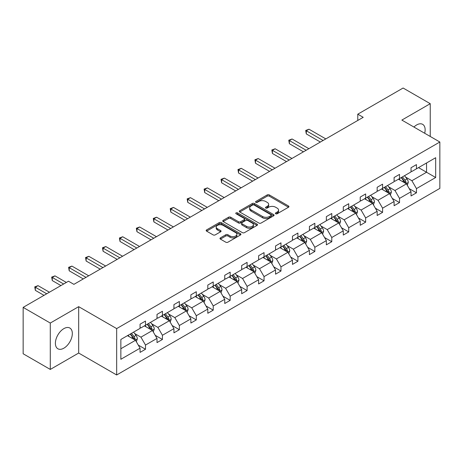 <?xml version="1.0" encoding="UTF-8"?>
<svg xmlns="http://www.w3.org/2000/svg" width="463" height="463" viewBox="0 0 463 463"><rect width="100%" height="100%" fill="white"/><g stroke="black" fill="none" stroke-linecap="round" stroke-linejoin="round"><path stroke-width="0.69" d="M275.688 213.767A1.053 0.608 0 0 0 277.181 213.767L288.501 207.227A1.505 0.868 0 0 0 288.941 206.614A1.505 0.868 0 0 0 288.501 206L269.321 194.923A1.505 0.868 0 0 0 267.186 194.923L255.865 201.463A1.053 0.608 0 0 0 255.559 201.891A1.053 0.608 0 0 0 255.865 202.319A1.053 0.608 0 0 0 257.359 202.319L258.823 201.474A4.821 2.784 0 0 1 265.646 201.474L267.244 202.4A4.821 2.784 0 0 1 268.656 204.368A4.821 2.784 0 0 1 267.244 206.336L265.779 207.181A1.053 0.608 0 0 0 265.467 207.615A1.053 0.608 0 0 0 265.779 208.043A1.053 0.608 0 0 0 267.267 208.043L268.731 207.198A4.821 2.784 0 0 1 275.554 207.198L277.152 208.119A4.821 2.784 0 0 1 278.564 210.092A4.821 2.784 0 0 1 277.152 212.06L275.688 212.905A1.053 0.608 0 0 0 275.375 213.333A1.053 0.608 0 0 0 275.688 213.767L275.688 212.905M63.859 348.188A11.974 6.916 120 0 0 71.684 337.631A11.974 6.916 120 0 0 69.849 328.035A11.974 6.916 120 0 0 63.859 328.632A11.974 6.916 120 0 0 56.035 339.182A11.974 6.916 120 0 0 57.869 348.778A11.974 6.916 120 0 0 63.859 348.188M424.681 133.257A11.974 6.916 120 0 0 422.661 124.344A11.974 6.916 120 0 0 416.671 124.935A11.974 6.916 120 0 0 413.928 127.047M220.411 237.866A1.505 0.868 0 0 0 219.971 238.48A1.505 0.868 0 0 0 220.411 239.093L225.794 242.201A1.505 0.868 0 0 0 227.923 242.201L240.494 234.944A1.505 0.868 0 0 0 240.939 234.33A1.505 0.868 0 0 0 240.494 233.711L221.314 222.639A1.505 0.868 0 0 0 219.184 222.639L206.614 229.897A1.505 0.868 0 0 0 206.168 230.516A1.505 0.868 0 0 0 206.614 231.13L213.113 234.88A1.505 0.868 0 0 0 215.243 234.88L220.625 231.778A1.505 0.868 0 0 0 221.065 231.159A1.505 0.868 0 0 0 220.625 230.545L217.402 228.681A4.034 2.327 0 0 1 216.221 227.038A4.034 2.327 0 0 1 218.71 224.891A4.034 2.327 0 0 1 223.102 225.394L235.725 232.681A4.034 2.327 0 0 1 236.906 234.33A4.034 2.327 0 0 1 234.423 236.477A4.034 2.327 0 0 1 230.024 235.974L227.923 234.758A1.505 0.868 0 0 0 225.794 234.758L220.411 237.866L220.411 239.093M78.675 306.662L50.288 323.052L23.15 307.386L23.15 353.767L50.288 369.433L78.675 353.043L116.67 374.978L116.67 328.597L78.675 306.662L78.675 353.043M430.243 136.469L430.243 103.689L401.855 120.079L439.85 142.014L116.67 328.597M430.243 103.689L403.105 88.022L357.777 114.187L357.777 120.455M23.15 307.386L68.472 281.215L73.901 284.351L363.206 117.318L357.777 114.187M258.933 223.068A1.505 0.868 0 0 0 261.063 223.068L273.633 215.81A1.505 0.868 0 0 0 274.079 215.197A1.505 0.868 0 0 0 273.633 214.577L254.453 203.506A1.505 0.868 0 0 0 252.323 203.506L239.753 210.763A1.505 0.868 0 0 0 239.307 211.383A1.505 0.868 0 0 0 239.753 211.996L258.933 223.068M236.495 213.993A1.053 0.608 0 0 1 237.565 214.143L237.565 212.887L257.063 224.144A1.505 0.868 0 0 1 257.509 224.763A1.505 0.868 0 0 1 257.063 225.377L244.493 232.634A1.505 0.868 0 0 1 242.363 232.634L223.183 221.563L228.56 218.478L228.56 217.228L223.183 220.33A1.505 0.868 0 0 0 222.738 220.949A1.505 0.868 0 0 0 223.183 221.563L223.183 220.33M228.56 218.478A1.505 0.868 0 0 1 230.696 218.478L230.696 217.228A1.505 0.868 0 0 0 228.56 217.228M230.696 217.228L238.474 221.719A1.505 0.868 0 0 0 240.604 221.719L244.175 219.653A1.505 0.868 0 0 0 244.614 219.04A1.505 0.868 0 0 0 244.175 218.426L236.072 213.75A1.053 0.608 0 0 1 235.765 213.321A1.053 0.608 0 0 1 236.414 212.754A1.053 0.608 0 0 1 237.565 212.887M50.288 323.052L50.288 369.433M120.855 339.472L140.069 328.383L140.069 324.181L145.498 321.05L145.498 325.246L157.003 318.602L157.003 314.406L162.432 311.269L162.432 315.471L173.938 308.827L173.938 304.625L179.366 301.494L179.366 305.69L190.872 299.046L190.872 294.85L196.3 291.713L196.3 295.915L207.806 289.271L207.806 285.069L213.235 281.938L213.235 286.14L224.74 279.496L224.74 275.294L230.169 272.163L230.169 276.359L241.674 269.715L241.674 265.519L247.103 262.382L247.103 266.584L258.614 259.94L258.614 255.738L264.043 252.607L264.043 256.803L275.549 250.159L275.549 245.963L280.977 242.826L280.977 247.028L292.483 240.384L292.483 236.182L297.912 233.051L297.912 237.253L309.417 230.609L309.417 226.407L314.846 223.276L314.846 227.472L326.351 220.828L326.351 216.632L331.78 213.495L331.78 217.697L343.286 211.053L343.286 206.851L348.714 203.72L348.714 207.916L360.226 201.272L360.226 197.076L365.648 193.939L365.648 198.141L377.16 191.497L377.16 187.295L382.588 184.164L382.588 188.366L394.094 181.722L394.094 177.52L399.523 174.389L399.523 178.585L411.028 171.941L411.028 167.745L416.457 164.608L416.457 168.81L435.671 157.715L435.671 177.52L416.457 188.615L416.457 192.816L411.028 195.947L411.028 191.746L399.523 198.39L399.523 202.591L394.094 205.722L394.094 201.527L382.588 208.171L382.588 212.367L377.16 215.503L377.16 211.302L365.648 217.946L365.648 222.147L360.226 225.278L360.226 221.082L348.714 227.727L348.714 231.922L343.286 235.059L343.286 230.858L331.78 237.502L331.78 241.703L326.351 244.834L326.351 240.633L314.846 247.277L314.846 251.478L309.417 254.609L309.417 250.414L297.912 257.058L297.912 261.254L292.483 264.39L292.483 260.189L280.977 266.833L280.977 271.034L275.549 274.165L275.549 269.97L264.043 276.614L264.043 280.81L258.614 283.946L258.614 279.745L247.103 286.389L247.103 290.585L241.674 293.721L241.674 289.52L230.169 296.164L230.169 300.365L224.74 303.496L224.74 299.301L213.235 305.945L213.235 310.141L207.806 313.277L207.806 309.076L196.3 315.72L196.3 319.921L190.872 323.052L190.872 318.857L179.366 325.495L179.366 329.697L173.938 332.833L173.938 328.632L162.432 335.276L162.432 339.472L157.003 342.608L157.003 338.407L145.498 345.051L145.498 349.252L140.069 352.384L140.069 348.188L120.855 359.282L120.855 339.472M116.67 374.978L439.85 188.395L439.85 142.014M144.41 325.871L152.443 330.513L140.937 337.157L134.652 333.528M140.937 337.157L145.498 345.051M152.443 330.513L157.003 338.407M140.069 327.376L140.937 327.879L145.498 325.246M161.344 316.096L169.377 320.732L157.871 327.376L151.586 323.753M157.871 327.376L162.432 335.276M169.377 320.732L173.938 328.632M157.003 317.601L157.871 318.104L162.432 315.471M178.278 306.321L186.311 310.957L174.806 317.601L168.52 313.972M174.806 317.601L179.366 325.495M186.311 310.957L190.872 318.857M173.938 307.826L174.806 308.323L179.366 305.69M195.212 296.54L203.245 301.181L191.74 307.826L185.455 304.197M191.74 307.826L196.3 315.72M203.245 301.181L207.806 309.076M190.872 298.045L191.74 298.548L196.3 295.915M212.147 286.765L220.185 291.401L208.674 298.045L202.395 294.416M208.674 298.045L213.235 305.945M220.185 291.401L224.74 299.301M207.806 288.27L208.674 288.767L213.235 286.14M229.087 276.984L237.12 281.626L225.608 288.27L219.329 284.641M225.608 288.27L230.169 296.164M237.12 281.626L241.674 289.52M224.74 278.489L225.608 278.992L230.169 276.359M246.021 267.209L254.054 271.845L242.548 278.489L236.263 274.866M242.548 278.489L247.103 286.389M254.054 271.845L258.614 279.745M241.674 268.714L242.548 269.217L247.103 266.584M262.955 257.434L270.988 262.07L259.483 268.714L253.197 265.085M259.483 268.714L264.043 276.614M270.988 262.07L275.549 269.97M258.614 258.939L259.483 259.436L264.043 256.803M279.889 247.653L287.922 252.294L276.417 258.939L270.132 255.31M276.417 258.939L280.977 266.833M287.922 252.294L292.483 260.189M275.549 249.158L276.417 249.661L280.977 247.028M296.824 237.878L304.857 242.514L293.351 249.158L287.066 245.529M293.351 249.158L297.912 257.058M304.857 242.514L309.417 250.414M292.483 239.383L293.351 239.88L297.912 237.253M313.758 228.097L321.791 232.739L310.285 239.383L304 235.754M310.285 239.383L314.846 247.277M321.791 232.739L326.351 240.633M309.417 229.602L310.285 230.105L314.846 227.472M330.692 218.322L338.731 222.958L327.219 229.602L320.94 225.979M327.219 229.602L331.78 237.502M338.731 222.958L343.286 230.858M326.351 219.827L327.219 220.33L331.78 217.697M347.632 208.547L355.665 213.183L344.154 219.827L337.874 216.198M344.154 219.827L348.714 227.727M355.665 213.183L360.226 221.082M343.286 210.052L344.154 210.549L348.714 207.916M364.566 198.766L372.599 203.407L361.094 210.052L354.808 206.423M361.094 210.052L365.648 217.946M372.599 203.407L377.16 211.302M360.226 200.271L361.094 200.774L365.648 198.141M381.5 188.991L389.533 193.627L378.028 200.271L371.743 196.642M378.028 200.271L382.588 208.171M389.533 193.627L394.094 201.527M377.16 190.496L378.028 190.993L382.588 188.366M398.435 179.216L406.468 183.852L394.962 190.496L388.677 186.867M394.962 190.496L399.523 198.39M406.468 183.852L411.028 191.746M394.094 180.715L394.962 181.218L399.523 178.585M418.517 167.618L426.55 172.253L411.896 180.715L405.611 177.092M411.896 180.715L416.457 188.615M435.671 177.52L426.55 172.253L426.55 162.982L435.671 157.715M411.028 170.94L411.896 171.443L416.457 168.81M120.855 348.749L135.509 340.288L127.475 335.652M135.509 340.288L140.069 348.188M409.234 188.644L416.457 192.816M392.3 198.424L399.523 202.591M375.366 208.2L382.588 212.367M358.431 217.98L365.648 222.147M341.497 227.755L348.714 231.922M324.563 237.531L331.78 241.703M307.629 247.311L314.846 251.478M290.689 257.087L297.912 261.254M273.755 266.867L280.977 271.034M256.82 276.642L264.043 280.81M239.886 286.418L247.103 290.585M222.952 296.198L230.169 300.365M206.018 305.974L213.235 310.141M189.083 315.754L196.3 319.921M172.143 325.53L179.366 329.697M155.209 335.305L162.432 339.472M138.275 345.085L145.498 349.252M276.11 213.912L277.152 213.31A4.821 2.784 0 0 0 278.564 211.342L278.564 210.092M268.656 204.368L268.656 205.624A4.821 2.784 0 0 1 267.244 207.592L266.196 208.194M288.478 207.239L269.321 196.179A1.505 0.868 0 0 0 267.186 196.179L256.288 202.47M273.616 215.822L254.453 204.762A1.505 0.868 0 0 0 252.323 204.762L239.77 212.008M270.971 215.625A1.053 0.608 0 0 0 271.277 215.197A1.053 0.608 0 0 0 270.971 214.763L254.135 205.045A1.053 0.608 0 0 0 252.642 205.045L251.096 205.937A4.821 2.784 0 0 0 249.684 207.904A4.821 2.784 0 0 0 251.096 209.872L262.608 216.516A4.821 2.784 0 0 0 269.425 216.516L270.971 215.625L270.971 216.881A1.053 0.608 0 0 0 271.277 216.447L271.277 215.197M249.684 207.904L249.684 209.16A4.821 2.784 0 0 0 251.096 211.128L251.096 209.872M270.971 216.881L269.425 217.772A4.821 2.784 0 0 1 262.608 217.772L251.096 211.128M230.696 218.478L238.474 222.969A1.505 0.868 0 0 0 240.604 222.969L244.175 220.909A1.505 0.868 0 0 0 244.614 220.295L244.614 219.04M237.565 214.143L257.046 225.388M246.542 226.378A4.034 2.327 0 0 0 250.934 226.882A4.034 2.327 0 0 0 253.423 224.729A4.034 2.327 0 0 0 252.242 223.085L247.798 220.515A1.505 0.868 0 0 0 245.662 220.515L242.097 222.576A1.505 0.868 0 0 0 241.651 223.195A1.505 0.868 0 0 0 242.097 223.808L246.542 226.378L246.542 227.628A4.034 2.327 0 0 0 250.934 228.137A4.034 2.327 0 0 0 253.423 225.985L253.423 224.729M241.651 223.195L241.651 224.445A1.505 0.868 0 0 0 242.097 225.064L242.097 223.808M246.542 227.628L242.097 225.064M236.906 234.33L236.906 235.58A4.034 2.327 0 0 1 234.423 237.733A4.034 2.327 0 0 1 230.024 237.23L227.923 236.014A1.505 0.868 0 0 0 225.794 236.014L220.429 239.105M216.221 227.038L216.221 228.294A4.034 2.327 0 0 0 217.402 229.937L217.402 228.681M220.602 231.789L217.402 229.937M240.476 234.955L221.314 223.895A1.505 0.868 0 0 0 219.184 223.895L206.631 231.141M407.295 185.281L408.291 182.399A4.069 2.35 -120 0 0 406.994 178.932L404.558 175.68M400.182 180.223L399.129 178.811M325.807 138.912L309.018 129.218L306.303 130.786L306.303 133.917L320.379 142.048M405.866 183.504L406.097 182.572A4.069 2.35 -120 0 0 404.928 180.124L402.492 176.872M401.473 177.456L404.158 181.039A2.072 1.198 60 0 1 404.535 181.67L406.097 182.572M401.19 177.624L403.626 180.877A4.069 2.35 60 0 1 404.645 182.798M306.303 133.917L305.707 130.439L323.093 140.48M305.707 130.439L309.018 129.218M390.361 195.056L391.357 192.174A4.069 2.35 -120 0 0 390.06 188.707L387.624 185.455M383.248 190.004L382.195 188.591M308.873 148.692L292.084 138.993L289.369 140.561L289.369 143.698L303.444 151.823M388.932 193.279L389.163 192.348A4.069 2.35 -120 0 0 387.994 189.899L385.557 186.647M384.539 187.237L387.224 190.814A2.072 1.198 60 0 1 387.6 191.445L389.163 192.348M384.255 187.399L386.692 190.652A4.069 2.35 60 0 1 387.705 192.573M289.369 143.698L288.767 140.214L306.159 150.255M288.767 140.214L292.084 138.993M373.421 204.837L374.422 201.949A4.069 2.35 -120 0 0 373.126 198.488L370.684 195.236M366.314 199.779L365.261 198.367M291.939 158.468L275.144 148.773L272.429 150.336L272.429 153.473L286.51 161.599M371.997 203.06L372.223 202.123A4.069 2.35 -120 0 0 371.06 199.68L368.623 196.422M367.605 197.012L370.284 200.595A2.072 1.198 60 0 1 370.66 201.226L372.223 202.123M367.321 197.174L369.758 200.433A4.069 2.35 60 0 1 370.77 202.354M272.429 153.473L271.833 149.995L289.225 160.036M271.833 149.995L275.144 148.773M356.487 214.612L357.488 211.73A4.069 2.35 -120 0 0 356.186 208.263L353.749 205.011M349.38 209.554L348.321 208.147M275.005 168.243L258.209 158.549L255.495 160.117L255.495 163.248L269.576 171.379M355.063 212.835L355.289 211.904A4.069 2.35 -120 0 0 354.126 209.455L351.689 206.203M350.67 206.793L353.35 210.37A2.072 1.198 60 0 1 353.726 211.001L355.289 211.904M350.387 206.955L352.823 210.208A4.069 2.35 60 0 1 353.836 212.129M255.495 163.248L254.899 159.77L272.29 169.811M254.899 159.77L258.209 158.549M339.553 224.387L340.554 221.505A4.069 2.35 -120 0 0 339.252 218.044L336.815 214.786M332.446 219.335L331.386 217.923M258.07 178.024L241.275 168.324L238.561 169.892L238.561 173.029L252.642 181.155M338.129 222.616L338.355 221.679A4.069 2.35 -120 0 0 337.191 219.231L334.755 215.978M333.736 216.568L336.416 220.151A2.072 1.198 60 0 1 336.792 220.776L338.355 221.679M333.453 216.73L335.889 219.983A4.069 2.35 60 0 1 336.902 221.904M238.561 173.029L237.965 169.551L255.356 179.586M237.965 169.551L241.275 168.324M322.618 234.168L323.614 231.286A4.069 2.35 -120 0 0 322.317 227.819L319.881 224.567M315.511 229.11L314.452 227.698M241.136 187.799L224.341 178.105L221.627 179.673L221.627 182.804L235.708 190.935M321.195 232.391L321.42 231.459A4.069 2.35 -120 0 0 320.257 229.011L317.821 225.759M316.802 226.343L319.482 229.926A2.072 1.198 60 0 1 319.858 230.557L321.42 231.459M316.518 226.511L318.955 229.764A4.069 2.35 60 0 1 319.968 231.685M221.627 182.804L221.03 179.326L238.422 189.367M221.03 179.326L224.341 178.105M305.684 243.943L306.68 241.061A4.069 2.35 -120 0 0 305.383 237.594L302.947 234.342M298.577 238.885L297.518 237.478M224.196 197.579L207.407 187.88L204.692 189.448L204.692 192.579L218.773 200.71M304.255 242.166L304.486 241.235A4.069 2.35 -120 0 0 303.323 238.786L300.881 235.534M299.862 236.124L302.547 239.701A2.072 1.198 60 0 1 302.924 240.332L304.486 241.235M299.578 236.286L302.021 239.539A4.069 2.35 60 0 1 303.034 241.46M204.692 192.579L204.096 189.101L221.488 199.142M204.096 189.101L207.407 187.88M288.75 253.724L289.745 250.836A4.069 2.35 -120 0 0 288.449 247.375L286.012 244.123M281.637 248.666L280.584 247.254M207.262 207.355L190.472 197.66L187.758 199.223L187.758 202.36L201.833 210.486M287.32 251.947L287.552 251.01A4.069 2.35 -120 0 0 286.383 248.567L283.946 245.309M282.928 245.899L285.613 249.482A2.072 1.198 60 0 1 285.989 250.113L287.552 251.01M282.644 246.061L285.081 249.32A4.069 2.35 60 0 1 286.099 251.235M187.758 202.36L187.162 198.882L204.548 208.923M187.162 198.882L190.472 197.66M271.816 263.499L272.811 260.617A4.069 2.35 -120 0 0 271.515 257.15L269.078 253.898M264.703 258.441L263.65 257.034M190.328 217.13L173.538 207.436L170.824 209.004L170.824 212.135L184.899 220.266M270.386 261.722L270.618 260.791A4.069 2.35 -120 0 0 269.449 258.342L267.012 255.09M265.993 255.674L268.679 259.257A2.072 1.198 60 0 1 269.055 259.888L270.618 260.791M265.71 255.842L268.146 259.095A4.069 2.35 60 0 1 269.159 261.016M170.824 212.135L170.222 208.657L187.613 218.698M170.222 208.657L173.538 207.436M254.876 273.274L255.877 270.392A4.069 2.35 -120 0 0 254.581 266.931L252.138 263.673M247.769 268.222L246.715 266.81M173.394 226.911L156.598 217.211L153.884 218.779L153.884 221.916L167.965 230.042M253.452 271.503L253.678 270.566A4.069 2.35 -120 0 0 252.514 268.118L250.078 264.865M249.059 265.455L251.739 269.038A2.072 1.198 60 0 1 252.115 269.663L253.678 270.566M248.776 265.617L251.212 268.87A4.069 2.35 60 0 1 252.225 270.791M153.884 221.916L153.288 218.438L170.679 228.473M153.288 218.438L156.598 217.211M237.941 283.055L238.943 280.173A4.069 2.35 -120 0 0 237.641 276.706L235.204 273.454M230.834 277.997L229.775 276.585M156.459 236.686L139.664 226.992L136.95 228.56L136.95 231.691L151.031 239.822M236.518 281.278L236.743 280.346A4.069 2.35 -120 0 0 235.58 277.898L233.144 274.646M232.125 275.23L234.805 278.813A2.072 1.198 60 0 1 235.181 279.444L236.743 280.346M231.841 275.398L234.278 278.651A4.069 2.35 60 0 1 235.291 280.572M136.95 231.691L136.353 228.213L153.745 238.254M136.353 228.213L139.664 226.992M221.007 292.83L222.008 289.948A4.069 2.35 -120 0 0 220.706 286.481L218.27 283.229M213.9 287.772L212.841 286.365M139.525 246.466L122.73 236.767L120.015 238.335L120.015 241.466L134.096 249.598M219.584 291.053L219.809 290.122A4.069 2.35 -120 0 0 218.646 287.673L216.209 284.421M215.191 285.011L217.87 288.588A2.072 1.198 60 0 1 218.247 289.219L219.809 290.122M214.907 285.173L217.344 288.426A4.069 2.35 60 0 1 218.357 290.347M120.015 241.466L119.419 237.988L136.811 248.029M119.419 237.988L122.73 236.767M204.073 302.611L205.068 299.723A4.069 2.35 -120 0 0 203.772 296.262L201.336 293.01M196.966 297.553L195.907 296.141M122.591 256.242L105.796 246.547L103.081 248.11L103.081 251.247L117.162 259.373M202.649 300.834L202.875 299.897A4.069 2.35 -120 0 0 201.712 297.454L199.275 294.196M198.257 294.786L200.936 298.369A2.072 1.198 60 0 1 201.312 299L202.875 299.897M197.973 294.948L200.41 298.201A4.069 2.35 60 0 1 201.422 300.122M103.081 251.247L102.485 247.769L119.876 257.81M102.485 247.769L105.796 246.547M187.139 312.386L188.134 309.504A4.069 2.35 -120 0 0 186.838 306.037L184.401 302.785M180.032 307.328L178.973 305.916M105.651 266.017L88.861 256.323L86.147 257.891L86.147 261.022L100.228 269.153M185.709 310.609L185.941 309.678A4.069 2.35 -120 0 0 184.778 307.229L182.335 303.977M181.317 304.561L184.002 308.144A2.072 1.198 60 0 1 184.378 308.775L185.941 309.678M181.033 304.729L183.475 307.982A4.069 2.35 60 0 1 184.488 309.903M86.147 261.022L85.551 257.544L102.942 267.585M85.551 257.544L88.861 256.323M170.205 322.161L171.2 319.279A4.069 2.35 -120 0 0 169.904 315.818L167.467 312.56M163.092 317.109L162.038 315.697M88.717 275.798L71.927 266.098L69.213 267.666L69.213 270.803L83.288 278.929M168.775 320.39L169.007 319.453A4.069 2.35 -120 0 0 167.838 317.005L165.401 313.752M164.382 314.342L167.068 317.925A2.072 1.198 60 0 1 167.444 318.55L169.007 319.453M164.099 314.504L166.535 317.757A4.069 2.35 60 0 1 167.554 319.678M69.213 270.803L68.617 267.325L86.002 277.36M68.617 267.325L71.927 266.098M153.27 331.942L154.266 329.06A4.069 2.35 -120 0 0 152.969 325.593L150.533 322.341M146.158 326.884L145.104 325.472M66.354 282.442L54.993 275.879L52.278 277.447L52.278 280.578L60.925 285.573M151.841 330.165L152.072 329.234A4.069 2.35 -120 0 0 150.903 326.785L148.467 323.533M147.448 324.117L150.134 327.7A2.072 1.198 60 0 1 150.51 328.331L152.072 329.234M147.165 324.285L149.601 327.538A4.069 2.35 60 0 1 150.614 329.459M52.278 280.578L51.677 277.1L63.639 284.004M51.677 277.1L54.993 275.879M136.33 341.717L137.332 338.835A4.069 2.35 -120 0 0 136.035 335.368L133.593 332.116M129.223 336.659L128.17 335.253M49.419 292.217L38.053 285.654L35.338 287.222L35.338 290.353L43.991 295.348M134.907 339.94L135.132 339.009A4.069 2.35 -120 0 0 133.969 336.56L131.533 333.308M130.514 333.898L133.194 337.475A2.072 1.198 60 0 1 133.57 338.106L135.132 339.009M130.23 334.06L132.667 337.313A4.069 2.35 60 0 1 133.68 339.234M35.338 290.353L34.742 286.875L46.705 293.785M34.742 286.875L38.053 285.654M277.152 213.31L277.152 212.06M265.779 208.043L265.779 207.181M267.244 207.592L267.244 206.336M255.865 202.319L255.865 201.463M267.186 196.179L267.186 194.923M269.321 196.179L269.321 194.923M288.501 207.227L288.501 206M239.753 211.996L239.753 210.763M252.323 204.762L252.323 203.506M254.453 204.762L254.453 203.506M273.633 215.81L273.633 214.577M262.608 217.772L262.608 216.516M269.425 217.772L269.425 216.516M238.474 222.969L238.474 221.719M240.604 222.969L240.604 221.719M244.175 220.909L244.175 219.653M257.063 225.377L257.063 224.144M225.794 236.014L225.794 234.758M227.923 236.014L227.923 234.758M230.024 237.23L230.024 235.974M220.625 231.778L220.625 230.545M206.614 231.13L206.614 229.897M219.184 223.895L219.184 222.639M221.314 223.895L221.314 222.639M240.494 234.944L240.494 233.711M406.173 183.684L408.268 182.474M404.928 180.124L406.994 178.932M402.469 181.542L403.626 180.877M389.238 193.459L391.328 192.255M387.994 189.899L390.06 188.707M385.534 191.323L386.692 190.652M372.304 203.234L374.393 202.03M371.06 199.68L373.126 198.488M368.6 201.098L369.758 200.433M355.37 213.015L357.459 211.805M354.126 209.455L356.186 208.263M351.666 210.873L352.823 210.208M338.436 222.79L340.525 221.586M337.191 219.231L339.252 218.044M334.732 220.654L335.889 219.983M321.501 232.571L323.591 231.361M320.257 229.011L322.317 227.819M317.797 230.429L318.955 229.764M304.567 242.346L306.656 241.142M303.323 238.786L305.383 237.594M300.863 240.21L302.021 239.539M287.627 252.121L289.722 250.917M286.383 248.567L288.449 247.375M283.923 249.985L285.081 249.32M270.693 261.902L272.782 260.692M269.449 258.342L271.515 257.15M266.989 259.76L268.146 259.095M253.759 271.677L255.848 270.473M252.514 268.118L254.581 266.931M250.055 269.541L251.212 268.87M236.825 281.458L238.914 280.248M235.58 277.898L237.641 276.706M233.12 279.316L234.278 278.651M219.89 291.233L221.98 290.029M218.646 287.673L220.706 286.481M216.186 289.097L217.344 288.426M202.956 301.008L205.045 299.804M201.712 297.454L203.772 296.262M199.252 298.872L200.41 298.201M186.022 310.789L188.111 309.579M184.778 307.229L186.838 306.037M182.318 308.647L183.475 307.982M169.082 320.564L171.177 319.36M167.838 317.005L169.904 315.818M165.378 318.428L166.535 317.757M152.148 330.345L154.237 329.135M150.903 326.785L152.969 325.593M148.444 328.203L149.601 327.538M135.213 340.12L137.303 338.916M133.969 336.56L136.035 335.368M131.509 337.978L132.667 337.313"/></g></svg>
